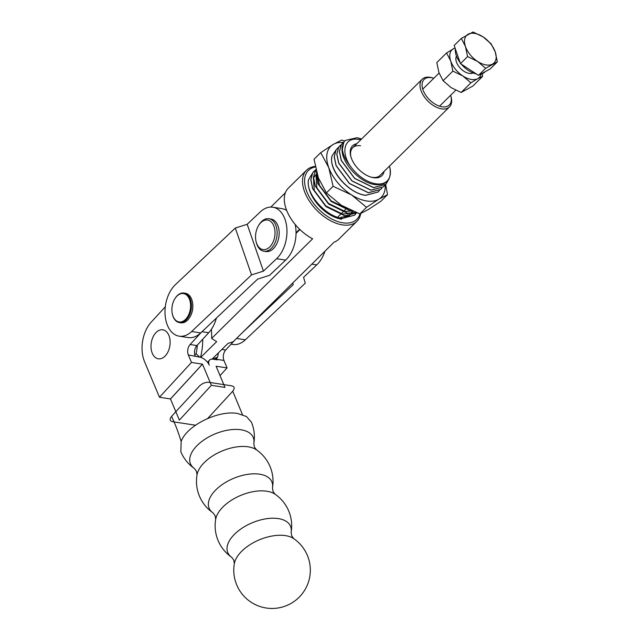 <?xml version="1.0" encoding="UTF-8"?>
<svg xmlns="http://www.w3.org/2000/svg" width="640" height="640" viewBox="0 0 640 640"><rect width="100%" height="100%" fill="white"/><g stroke="black" fill="none" stroke-linecap="round" stroke-linejoin="round"><path stroke-width="0.96" d="M197.048 474.792A38.272 38.272 0 0 0 213.04 512.88L213.04 512.88A34.04 18.056 157.2 0 1 218.84 487.144A34.04 18.056 157.2 0 1 259.68 474.192A34.04 18.056 157.2 0 1 272.464 487.928L272.464 487.928A38.272 38.272 0 0 0 256.472 449.84L256.472 449.84A34.04 18.056 157.2 0 0 248.192 446.824A34.04 18.056 157.2 0 0 216.152 453.856A34.04 18.056 157.2 0 0 197.048 474.792L196.488 471.312L194.392 468.472A34.04 18.056 157.2 0 1 200.192 442.744A34.04 18.056 157.2 0 1 241.032 429.784A34.04 18.056 157.2 0 1 253.816 443.52L253.816 443.52A38.272 38.272 0 0 0 251.4 422.136L246.44 416.536L237.672 413.504C218.544 409.808 186.52 425.664 181.168 441.472L180.824 451.776A38.272 38.272 0 0 0 194.392 468.472M215.696 519.2A38.272 38.272 0 0 0 231.688 557.288L231.688 557.288A34.04 18.056 157.2 0 1 237.488 531.552A34.04 18.056 157.2 0 1 278.328 518.592A34.04 18.056 157.2 0 1 291.112 532.328L291.112 532.328A38.272 38.272 0 0 0 275.12 494.248L275.12 494.248A34.04 18.056 157.2 0 0 266.832 491.224A34.04 18.056 157.2 0 0 234.792 498.264A34.04 18.056 157.2 0 0 215.696 519.2L215.128 515.72L213.04 512.88M234.344 563.608A38.272 38.272 0 0 0 302.216 593.736A38.272 38.272 0 0 0 293.768 538.656L293.768 538.656A34.04 18.056 157.2 0 0 285.48 535.632A34.04 18.056 157.2 0 0 253.44 542.664A34.04 18.056 157.2 0 0 234.344 563.608L233.776 560.128L231.688 557.288M207.68 418.48L232.736 391.224L242.488 414.672M232.736 391.224C235.064 388.216 234.576 386.4 231.28 385.768L209.288 382.376C205.792 381.96 202.504 383.192 199.408 386.08L171.608 416.312C176.36 427.24 177.024 428.568 181.168 441.472M171.608 416.312C169.288 419.312 169.776 421.136 173.064 421.768L195.504 425.216M165.288 306.824L151.24 322.104A28.408 18.224 -81.2 0 0 144.56 361.72L159.472 397.24L191.488 362.432L202.496 364.152L211.376 385.312L224.984 387.408L216.096 366.24M211.376 385.312L179.368 420.12L170.48 398.96L159.472 397.24M216.704 357.992A7.472 4.792 -81.2 0 0 217.136 359.392L217.312 359.856L213.168 359.216A9 4.992 42.6 0 0 209.496 360.16A9 4.992 42.6 0 0 209.296 365.2A9 4.992 -137.4 0 0 199.512 357.112L188.344 354.952L191.488 362.432M234.64 340.296L225.696 350.016L221.888 349.432M217.136 359.392L223.944 360.44A7.472 4.792 98.8 0 1 225.696 350.016M223.944 360.44L227.08 367.92L216.112 366.232M220.024 375.6L227.08 367.92M216.376 318.104A28.408 18.224 98.8 0 1 208.696 332.752L196.904 345.576A7.472 4.792 -81.2 0 0 195.144 356M201.312 332.336L190.104 344.528L196.904 345.576M188.344 354.952A7.472 4.792 98.8 0 1 190.104 344.528M256.92 244.104A14.952 9.592 -81.2 0 0 270.288 246.376A14.952 9.592 -81.2 0 0 273.64 225.496A14.952 9.592 -81.2 0 0 258.608 225.472A14.952 9.592 -81.2 0 0 256.104 241.68A14.952 9.592 -81.2 0 0 256.92 244.104M256.104 241.68L256.32 242.544A16.448 10.552 -81.2 0 0 257.216 245.208A16.448 10.552 -81.2 0 0 263.904 251.232A16.448 10.552 -81.2 0 0 275.056 242.752A16.448 10.552 -81.2 0 0 275.616 224.744A16.448 10.552 -81.2 0 0 268.92 218.72A16.448 10.552 -81.2 0 0 259.072 224.712L258.608 225.472M263.904 251.232L265.944 251.544A16.448 10.552 -81.2 0 0 277.096 243.064A16.448 10.552 -81.2 0 0 277.656 225.056A16.448 10.552 -81.2 0 0 270.96 219.04L268.92 218.72M189.824 317.2A14.352 9.208 -81.2 0 0 189.912 317.056A14.352 9.208 -81.2 0 0 192.848 305.256A14.352 9.208 -81.2 0 0 192.312 301.488A14.352 9.208 -81.2 0 0 192.272 301.32M179.408 322.592L180.768 322.808A14.952 9.592 -81.2 0 0 189.728 317.36A14.952 9.592 -81.2 0 0 192.784 305.064A14.952 9.592 -81.2 0 0 192.232 301.144A14.952 9.592 -81.2 0 0 185.336 293.248L183.976 293.04A14.952 9.592 98.8 0 1 191.424 304.856A14.952 9.592 98.8 0 1 179.408 322.592A14.952 9.592 98.8 0 1 172.512 314.704A14.952 9.592 98.8 0 1 172.472 314.528M171.896 310.592A14.352 9.208 -81.2 0 0 172.432 314.352A14.352 9.208 -81.2 0 0 183.136 321.184A14.352 9.208 -81.2 0 0 190.576 304.904A14.352 9.208 -81.2 0 0 184.68 293.896A14.352 9.208 -81.2 0 0 174.832 298.792A14.352 9.208 -81.2 0 0 171.896 310.592M174.92 298.64A14.952 9.592 98.8 0 1 175.016 298.488A14.952 9.592 98.8 0 1 183.976 293.04M295.144 224.416A28.408 18.224 98.8 0 1 285.648 260.112L276.576 258.712A28.408 18.224 -81.2 0 0 286.864 228.408A28.408 18.224 -81.2 0 0 272.784 207.216A28.408 18.224 -81.2 0 0 260.328 211.872L247.192 224.288L235.296 228.056L251.544 274.888L191.632 331.52L200.696 332.92A28.408 18.224 98.8 0 1 188.24 337.576L179.176 336.176A28.408 18.224 -81.2 0 0 191.632 331.52M285.648 260.112L269.536 275.336L257.64 279.104L200.696 332.92M272.784 207.216L281.856 208.616A28.408 18.224 98.8 0 1 286.712 210.504M276.576 258.712L263.424 271.136L251.544 274.888M235.296 228.056L175.384 284.68A28.408 18.224 -81.2 0 0 165.096 314.976A28.408 18.224 -81.2 0 0 179.176 336.176M324.928 251.232A28.408 18.224 98.8 0 1 316.712 264.904L303.576 277.312L305.28 283.184L245.36 339.808A28.408 18.224 98.8 0 1 232.904 344.464L231.064 344.184M292.768 282.96L293.232 284.6L242.44 332.6M370.792 177.064A19.44 11.288 45.4 0 0 372.2 177.352A19.44 11.288 45.4 0 0 380.048 175.4L449.48 106.904A19.44 11.288 -134.6 0 1 441.632 108.856A19.44 11.288 -134.6 0 1 423.784 96.056A19.44 11.288 -134.6 0 1 422.176 79.232A19.44 11.288 -134.6 0 1 430.016 77.288A19.44 11.288 -134.6 0 1 431.992 77.72L433.152 78.048A17.944 10.416 45.4 0 0 431.328 77.648A17.944 10.416 45.4 0 0 423.088 90.12A17.944 10.416 45.4 0 0 442.056 106.784A17.944 10.416 45.4 0 0 450.816 95.944A17.944 10.416 45.4 0 0 450.624 95.28M384.12 171.376A20.936 12.16 -134.6 0 1 373.512 177.704A20.936 12.16 -134.6 0 1 371.392 177.24A20.936 12.16 -134.6 0 1 350.784 156.36A20.936 12.16 -134.6 0 1 356.824 143.704M360.976 139.6L357.352 139.272C344.376 137.648 340.776 152.056 350.128 165.776A28.408 16.496 45.4 0 0 375.752 183.776A28.408 16.496 45.4 0 0 389.856 167.576C391.72 179.552 386.96 185.248 375.568 184.664C361.072 183.384 342.776 164.552 342.072 150.688L343.848 142.112L345.192 140.472M378.096 192.024L365.712 195.336C350.464 193.904 331.488 173.896 331.616 160.048A29.904 17.368 -134.6 0 1 332.04 155.912C328.048 169.264 348.696 193.736 365.8 195.248L378.136 191.984L379.296 190.64M380.696 189.464L368.312 192.768L349.336 183.504L336.056 165.632L334.2 156.768L336.048 149.808L338.776 147.056M381.896 188.072L380.736 189.416L368.4 192.688L349.424 183.416L336.144 165.544L334.288 156.68L336.136 149.72L338.808 147M383.296 186.896L370.912 190.208L351.936 180.944L338.656 163.064L336.8 154.2L338.648 147.24L339.992 145.6M384.488 185.512L383.336 186.856L371 190.12L352.024 180.856L338.736 162.984L336.88 154.112L338.736 147.152L341.408 144.44M385.896 184.328L373.512 187.64L354.536 178.376L341.256 160.504L339.4 151.632L341.248 144.68L342.592 143.04M388.96 179L385.936 184.288L373.592 187.56L354.624 178.288L341.336 160.416L339.48 151.552L341.336 144.592L344.008 141.872M342.072 150.688A29.904 17.368 -134.6 0 1 342.28 146.448L343.936 142.024L345.24 140.432L357.024 137.712L361.624 138.968M360.728 213.528A35.88 20.84 -134.6 0 1 356.936 221.304A35.88 20.84 -134.6 0 1 342.456 224.896A35.88 20.84 -134.6 0 1 309.504 201.272A35.88 20.84 -134.6 0 1 306.536 170.208A35.88 20.84 -134.6 0 1 315.216 166.416M270.832 207.08L285.4 192.704M306.536 170.208L288.336 188.16A35.88 20.84 45.4 0 0 312.616 238.808L211.632 338.424L216.648 341.664L200.712 357.392M199.736 357.152L196.08 353.76L194.808 355.016M341.536 219.184L342.312 218.416L354.656 215.152L342.4 218.328C325.696 216.824 305.368 193.344 308.488 179.784A29.904 17.368 45.4 0 0 341.536 219.184M313.952 171.288L312.744 172.8L310.888 179.76L312.744 188.624L326.024 206.496L345 215.768L356.952 212.864L344.912 215.848L325.944 206.584L312.656 188.712L310.8 179.848L312.656 172.888L315.376 170.136M314.04 171.208L315.416 170.08M355.984 212.496L347.512 213.288L328.544 204.024L315.256 186.144L313.4 177.28L315.88 169.472L313.488 177.192L315.344 186.064L328.624 203.936L347.6 213.2L355.92 212.472M352.096 210.904L350.112 210.72L331.136 201.456L317.856 183.584L316.352 171.4M351.864 210.8L350.2 210.64L331.224 201.368L317.944 183.496L316.392 171.544M355.896 213.72L354.744 215.064M315.336 166.984A34.392 19.968 45.4 0 0 308.272 194.936A34.392 19.968 45.4 0 0 342.872 222.824A34.392 19.968 45.4 0 0 359.96 213.856M211.632 338.424A67.584 43.352 -81.2 0 0 211.416 329.272M356.936 221.304L338.736 239.256A35.88 20.84 45.4 0 1 334.152 242.128L233.168 341.744L227.984 343.416L212.04 359.144M218.376 352.896A46.048 29.536 98.8 0 1 217.616 357.088L212.664 359.16M202.72 339.256A46.048 29.536 98.8 0 1 200.536 357.336M197.36 345.08A46.048 29.536 98.8 0 1 196.08 353.76M296.04 233.368L299.92 229.544M215.152 359.52L217.616 357.088M387.52 194.696L380.832 201.288L368.472 209.432L359.816 213.912L341.264 205.232L326.424 192.888L333.104 186.296L351.656 194.976L366.504 207.32L378.864 199.176L387.52 194.696L385.696 184.528M359.816 213.912L366.504 207.32M326.424 192.888L318.376 177.896L314.04 159.24L320.728 152.648L328.768 167.64L333.104 186.296M344.624 141.08L341.744 140.024L333.088 144.504L320.728 152.648M385.176 184.984A35.88 20.84 -134.6 0 1 378.864 199.176A35.88 20.84 -134.6 0 1 351.656 194.976A35.88 20.84 -134.6 0 1 328.768 167.64A35.88 20.84 45.4 0 1 333.088 144.504A35.88 20.84 -134.6 0 1 343.224 142.464M335.592 150.584L332.04 155.912M347.856 208.928L331.104 200.848L319.448 185.264L317.84 176.4M352.144 210.92L345.136 211.48L328.504 203.416L316.848 187.824L316.016 175.536M316.104 175.336L317 173.736M353.152 211.352L349.816 213.392M349.592 213.472L342.536 214.04L325.904 205.976L314.248 190.392L313.424 178.096M313.504 177.904L316 174.616M316.088 174.544L317.048 173.904M340.84 217.288L348.792 216.016M348.96 215.928L351.8 213.424M312.136 173.776L308.488 179.784M342.28 146.448C342.032 152.376 344.648 158.824 350.128 165.776M389.856 167.576L389.432 166.144M360.584 145.784A19.44 11.288 45.4 0 0 352.744 147.728A19.44 11.288 45.4 0 0 350.952 156.952M473.04 72.92A11.96 6.944 -134.6 0 1 456.448 62.056A11.96 6.944 -134.6 0 1 456.48 56.136M460.136 62.68A19.44 11.288 -134.6 0 1 456.272 55.56A19.44 11.288 -134.6 0 1 455.392 48.976M455.024 47.928L446.576 52.944L436.808 62.592L438.944 72.656L443.096 80.744L451.096 87.608L461.112 92.48L472.84 86.064L482.616 76.424L482.24 73.648M452.864 71.104L462.88 75.984A19.44 11.288 -134.6 0 1 450.728 61.032L452.864 71.104L443.096 80.744M455.08 48.088A19.44 11.288 -134.6 0 0 453.456 48.744A19.44 11.288 -134.6 0 0 450.728 61.032L446.576 52.944M470.88 82.84L477.752 78.64A19.44 11.288 -134.6 0 1 462.88 75.984L470.88 82.84L461.112 92.48M481.192 73.944A19.44 11.288 -134.6 0 1 477.752 78.64L482.616 76.424M497.344 61.896L490.208 68.936L478.472 75.352L469.464 69.488L460.456 63.616L454.168 45.456L461.312 38.416L465.456 46.504L467.592 56.568L477.608 61.448L485.616 68.312L497.344 61.896L495.208 51.824L491.064 43.736L483.056 36.88L473.04 32L461.312 38.416M478.472 75.352L485.616 68.312M460.456 63.616L467.592 56.568M477.608 61.448A19.44 11.288 -134.6 0 1 465.456 46.504A19.44 11.288 -134.6 0 1 468.184 34.216A19.44 11.288 -134.6 0 1 483.056 36.88A19.44 11.288 45.4 0 1 495.208 51.824A19.44 11.288 -134.6 0 1 492.488 64.112A19.44 11.288 -134.6 0 1 477.608 61.448M485.176 71.688L484.8 72.064A19.44 11.288 -134.6 0 1 480.968 73.992M476.2 73.872A19.44 11.288 -134.6 0 1 461.312 64.168M299.6 229.232L296.048 232.744M450.816 95.944L451.128 97.112A19.44 11.288 -134.6 0 1 449.48 106.904M433.824 78.248A17.944 10.416 45.4 0 0 433.152 78.048M251.4 422.136L246.44 416.536L237.672 413.504M208.696 332.752L201.976 331.712M154.728 334.096A14.672 9.416 98.8 0 1 168.144 333.92A14.672 9.416 98.8 0 1 166.4 354.528A14.672 9.416 98.8 0 1 152.984 354.704A14.672 9.416 98.8 0 1 154.728 334.096M202.456 364.12L170.448 398.936M202.496 364.152L170.48 398.96M247.192 224.288L263.448 271.12L247.176 224.296M236.52 338.448L245.36 339.808M293.232 284.6L292.688 283.032L293.24 284.584M316.712 264.904L311.832 264.152M256.472 449.84L254.384 447L253.816 443.52M275.12 494.248L273.032 491.408L272.464 487.928M293.768 538.656L291.68 535.816L291.112 532.328M209.496 360.16L207.536 362.288M337.64 217.232L340.152 214.752L337.64 217.232M340.24 214.664L342.752 212.192L340.24 214.664M342.84 212.104L345.352 209.624L342.84 212.104M345.44 209.536L346.672 208.328L345.44 209.536M422.76 89.152L439.08 73.056M439.56 106.184L455.744 90.224M352.744 147.728L422.176 79.232"/></g></svg>
